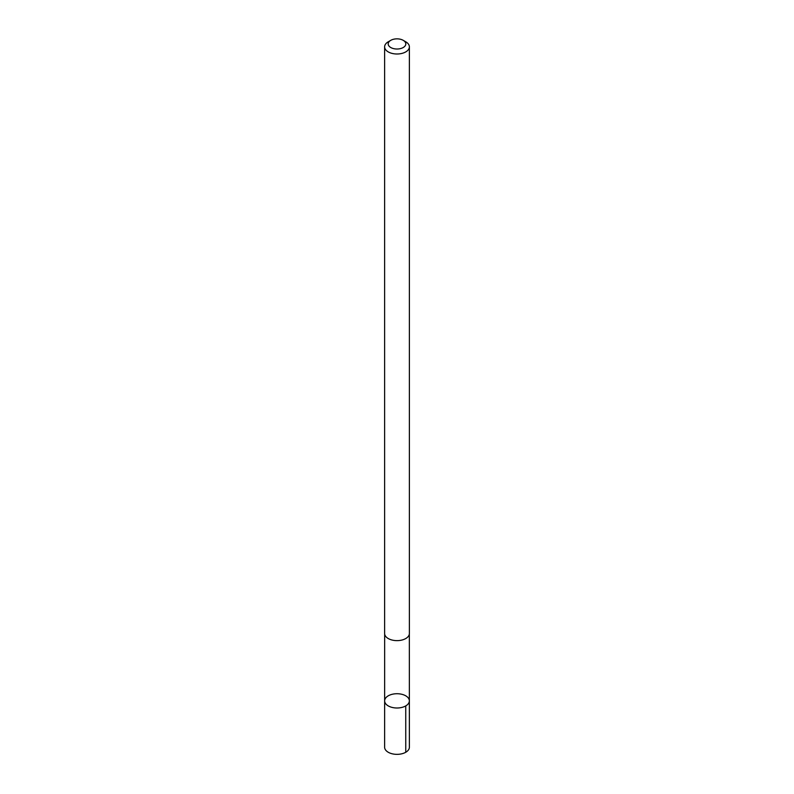 <?xml version="1.0" encoding="UTF-8"?>
<svg xmlns="http://www.w3.org/2000/svg" width="794" height="794" viewBox="0 0 794 794"><rect width="100%" height="100%" fill="white"/><g stroke="black" fill="none" stroke-linecap="round" stroke-linejoin="round"><path stroke-width="1.19" d="M408.989 699.127A12.357 7.136 180 0 1 409.357 700.854A12.357 7.136 180 0 1 397 708A12.357 7.136 180 0 1 384.643 700.854A12.357 7.136 180 0 1 395.491 693.777A12.357 7.136 180 0 1 408.989 699.127M384.624 747.204A12.376 7.146 0 0 0 384.991 748.941A12.376 7.146 0 0 0 398.509 754.3A12.376 7.146 0 0 0 409.376 747.204L409.357 700.854A12.357 7.136 180 0 1 397 708A12.357 7.136 180 0 1 384.643 700.854L384.624 747.204M390.777 40.335L388.246 41.794A12.376 7.146 0 0 0 384.624 46.846L384.624 633.483A12.376 7.146 0 0 0 384.991 635.21A12.376 7.146 0 0 0 398.509 640.579A12.376 7.146 0 0 0 409.376 633.483L409.376 46.846A12.376 7.146 0 0 0 405.754 41.794L403.223 40.335A8.803 5.082 0 0 0 390.777 40.335A8.803 5.082 0 0 0 388.455 45.159A8.803 5.082 0 0 0 401.337 48.355A8.803 5.082 0 0 0 403.223 40.335M384.624 46.846A12.376 7.146 0 0 0 384.991 48.583A12.376 7.146 0 0 0 398.509 53.942A12.376 7.146 0 0 0 409.376 46.846M405.744 705.906L405.754 752.265M384.663 634.069L384.643 700.854M409.337 634.069L409.357 700.854"/></g></svg>

